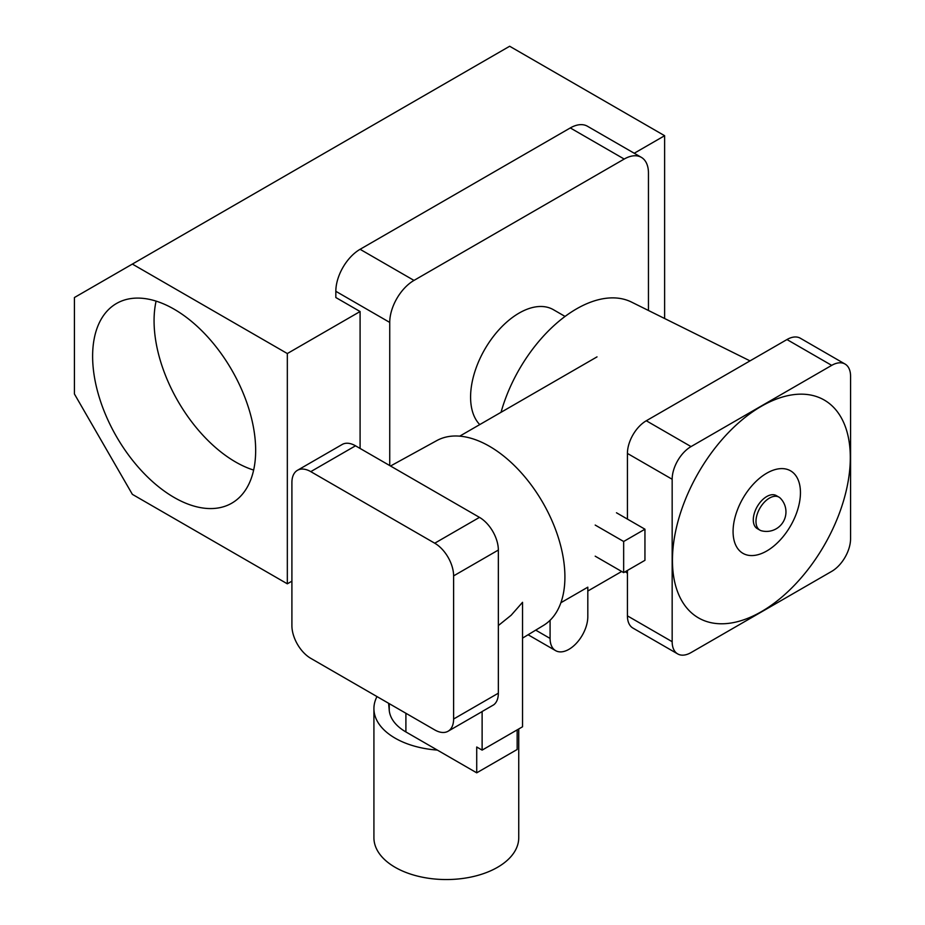 <?xml version="1.0" encoding="UTF-8"?>
<svg xmlns="http://www.w3.org/2000/svg" width="925" height="925" viewBox="0 0 925 925"><rect width="100%" height="100%" fill="white"/><g stroke="black" fill="none" stroke-linecap="round" stroke-linejoin="round"><path stroke-width="1.39" d="M174.143 309.204A115.29 66.565 -120 0 0 116.492 303.493A115.29 66.565 -120 0 0 98.825 395.877A115.29 66.565 -120 0 0 174.143 497.465A115.29 66.565 -120 0 0 231.782 503.177A115.29 66.565 -120 0 0 249.461 410.792A115.29 66.565 -120 0 0 174.143 309.204M156.094 301.111A115.29 66.565 -120 0 0 235.586 461.991A115.29 66.565 -120 0 0 253.635 470.073M479.751 424.587A68.6 39.613 -60 0 1 475.913 368.52A68.6 39.613 -60 0 1 519.098 313.089A68.6 39.613 -60 0 1 553.393 309.69L565.059 316.431M664.624 318.501L664.624 135.709L509.663 46.25L74.428 297.526L74.428 393.992L132.368 494.355L287.328 583.814L291.907 581.178M648.448 310.476L648.448 173.056A34.306 19.807 120 0 0 641.349 157.354A34.306 19.807 120 0 0 624.202 159.054L413.995 280.414A34.306 19.807 120 0 0 389.737 322.42L389.737 465.564M389.737 322.42L335.833 291.306L335.833 297.526L360.091 311.528L360.091 448.452M335.833 291.306A34.306 19.807 -60 0 1 360.091 249.299L413.995 280.414M624.202 159.054L570.297 127.939L360.091 249.299M570.297 127.939A34.306 19.807 -60 0 1 587.444 126.239L641.349 157.354M634.238 153.249L664.624 135.709M287.328 583.814L287.328 353.547L360.091 311.528M287.328 353.547L132.368 264.076M550.086 620.27L550.086 638.435A26.675 15.401 120 0 0 555.613 650.645A26.675 15.401 120 0 0 568.944 649.327A26.675 15.401 120 0 0 587.814 616.651L587.814 587.178L560.885 602.73M595.191 525.065L623.658 541.495L623.658 572.621L644.945 560.319L644.945 529.204L616.478 512.774M595.191 556.179L623.658 572.621M623.658 541.495L644.945 529.204M766.756 550.988A47.638 27.507 -60 0 1 733.074 531.54A47.638 27.507 -60 0 1 766.756 473.195A47.638 27.507 -60 0 1 800.449 492.643A47.638 27.507 -60 0 1 766.756 550.988M761.368 406.283A125.765 72.612 120 0 0 672.44 560.319A125.765 72.612 120 0 0 761.368 611.668A125.765 72.612 120 0 0 850.306 457.632A125.765 72.612 120 0 0 761.368 406.283M755.979 521.423A19.055 11.008 -60 0 1 769.45 498.089A19.055 11.008 -60 0 1 778.977 497.141A19.055 11.008 -60 0 1 780.376 498.228A19.529 19.529 0 0 1 761.564 530.811A19.055 11.008 -60 0 1 759.922 530.152A19.055 11.008 -60 0 1 755.979 521.423M759.922 530.152L757.228 528.591A19.055 11.008 -60 0 1 754.314 513.329A19.055 11.008 -60 0 1 766.756 496.528A19.055 11.008 -60 0 1 776.283 495.592L778.977 497.141M501.038 412.296A114.342 66.01 -60 0 1 576.495 308.892A114.342 66.01 -60 0 1 631.544 302.093L750.002 360.877M831.702 365.363L786.967 339.544L646.298 420.759L691.033 446.59A26.675 15.401 120 0 0 672.163 479.254L672.163 641.696A26.675 15.401 120 0 0 677.69 653.917A26.675 15.401 120 0 0 691.033 652.587L831.702 571.373A26.675 15.401 120 0 0 850.572 538.697L850.572 376.255A26.675 15.401 120 0 0 845.045 364.045A26.675 15.401 120 0 0 831.702 365.363L691.033 446.59M672.163 479.254L627.428 453.435L627.428 519.087M627.428 570.436L627.428 615.865L672.163 641.696M677.69 653.917L632.954 628.087A26.675 15.401 -60 0 1 627.428 615.865M627.428 453.435A26.675 15.401 -60 0 1 646.298 420.759M786.967 339.544A26.675 15.401 -60 0 1 800.31 338.215L845.045 364.045M518.74 728.969L518.74 837.749A72.416 41.81 180 0 1 474.039 876.368A72.416 41.81 180 0 1 395.125 867.303A72.416 41.81 180 0 1 373.92 837.749L373.92 708.608A72.416 41.81 180 0 1 376.984 696.571M517.156 729.883L517.156 749.493L476.722 772.826L437.34 750.082A72.416 41.81 180 0 1 395.125 738.162A72.416 41.81 180 0 1 373.92 708.608M522.544 638.123L543.461 625.439A106.71 61.617 -120 0 0 558.989 539.714A106.71 61.617 -120 0 0 489.452 446.278A106.71 61.617 -120 0 0 436.75 440.612L390.512 466.015M453.608 719.026L453.608 575.882A26.675 15.401 -120 0 0 434.738 543.206L310.777 471.634A26.675 15.401 -120 0 0 297.434 470.316A26.675 15.401 -120 0 0 291.907 482.526L291.907 625.67A26.675 15.401 -120 0 0 310.777 658.346L434.738 729.918A26.675 15.401 -120 0 0 448.082 731.236A26.675 15.401 -120 0 0 453.608 719.026L498.344 693.195A26.675 15.401 60 0 1 493.707 704.827L482.122 711.522L482.122 750.117L522.544 726.772L522.544 602.302L511.167 615.229L498.344 625.554M297.434 470.316L342.169 444.486A26.675 15.401 60 0 1 355.512 445.804L310.777 471.634M434.738 543.206L479.474 517.376L355.512 445.804M479.474 517.376A26.675 15.401 60 0 1 498.344 550.051L453.608 575.882M498.344 693.195L498.344 550.051M437.34 750.082L405.902 731.941A57.165 33.011 180 0 1 389.24 710.296L388.616 703.289M476.722 772.826L476.722 747.007L482.122 750.117M482.122 711.522A26.675 15.401 60 0 1 481.231 712.1L448.082 731.236M550.086 638.435L535.714 630.133M389.24 710.296L389.24 703.647M405.902 731.941L405.902 713.268M587.814 591.04L621.692 571.477M459.713 436.161L597.018 356.877M555.613 650.645L528.094 634.758M625.219 571.719L627.428 573.188"/></g></svg>
